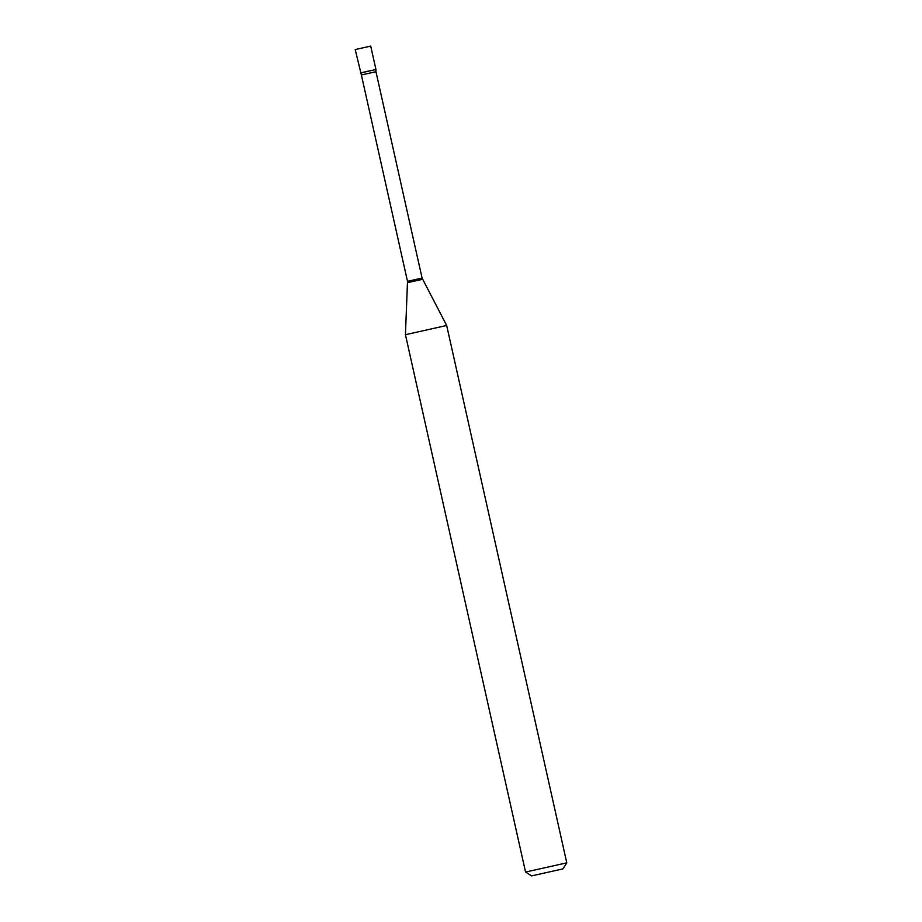 <?xml version="1.0" encoding="UTF-8"?>
<svg xmlns="http://www.w3.org/2000/svg" width="922" height="922" viewBox="0 0 922 922"><rect width="100%" height="100%" fill="white"/><g stroke="black" fill="none" stroke-linecap="round" stroke-linejoin="round"><path stroke-width="1.38" d="M370.713 46.1L355.212 49.558L370.713 46.1L375.946 69.519L360.444 72.976M355.212 49.569L361.378 74.97L375.957 71.709L375.946 69.519L360.444 72.988L368.397 71.098M562.939 868.893L531.614 875.9L525.552 872.051L566.788 862.842L562.939 868.893M375.957 71.709L422.08 278.075L446.674 325.478L405.438 334.698L525.552 872.051M422.08 278.075L407.501 281.337L405.438 334.698M422.541 279.32L407.628 282.651M446.674 325.478L566.788 862.842M361.378 74.97L407.501 281.337"/></g></svg>
